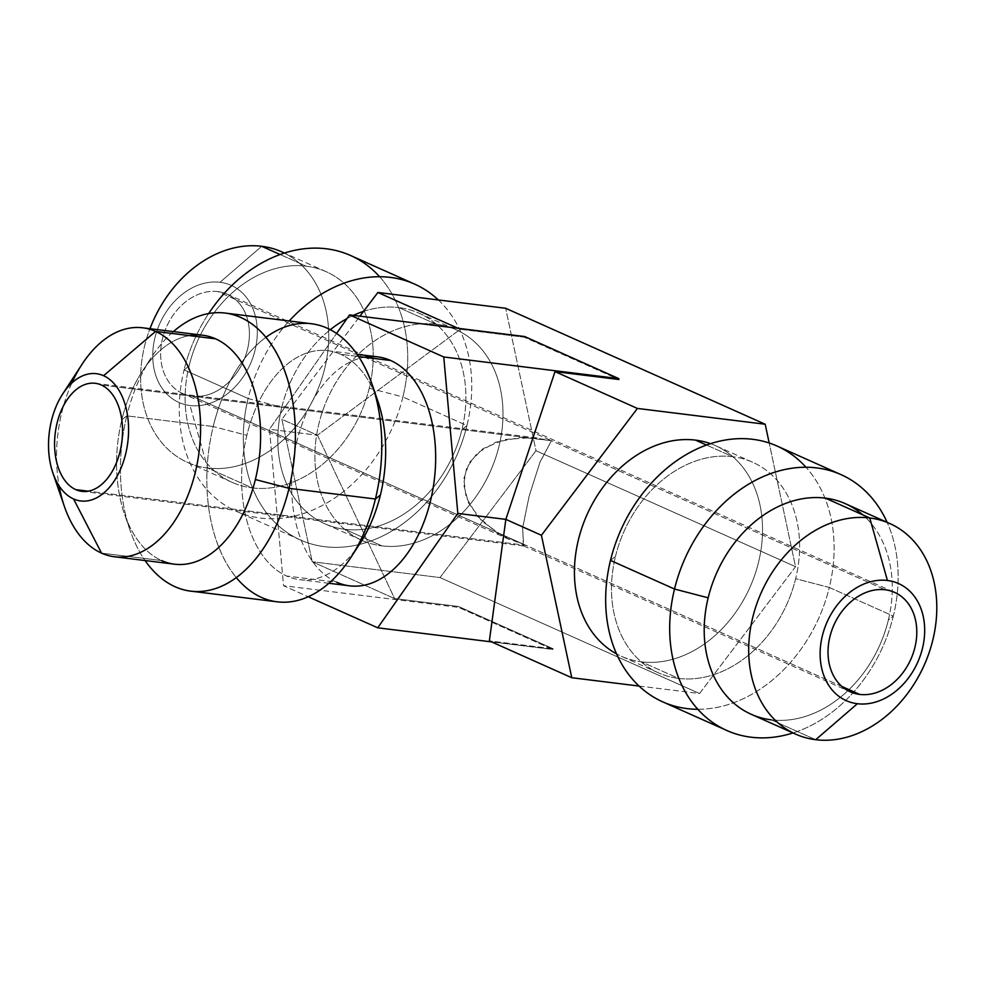 <?xml version="1.0" encoding="UTF-8"?>
<svg xmlns="http://www.w3.org/2000/svg" width="986" height="986" viewBox="0 0 986 986"><rect width="100%" height="100%" fill="white"/><g stroke="black" fill="none" stroke-linecap="round" stroke-linejoin="round"><path stroke-width="0.74" stroke-dasharray="4.93 3.7" d="M697.829 709.279A140.098 108.324 114.1 0 0 829.3 587.483L795.64 578.696A115.337 89.184 114.1 0 0 752.614 462.237A115.337 89.184 114.1 0 0 732.586 456.691A115.337 89.184 -65.9 0 1 795.64 578.696A115.337 89.184 -65.9 0 1 678.541 678.405A115.337 89.184 -65.9 0 1 615.474 556.412L610.482 560.418L615.474 556.412A115.337 89.184 -65.9 0 1 732.586 456.691L706.481 445.031L732.586 456.691A115.337 89.184 114.1 0 0 615.474 556.412A115.337 89.184 114.1 0 0 658.5 672.859A115.337 89.184 114.1 0 0 678.541 678.405L641.455 661.84A115.337 89.184 -65.9 0 1 621.426 656.294A115.337 89.184 -65.9 0 1 616.57 653.891A115.337 89.184 -65.9 0 0 641.455 661.84L678.541 678.405A115.337 89.184 114.1 0 0 795.64 578.696L829.3 587.483A140.098 108.324 114.1 0 0 805.981 467.241M845.31 503.661A115.337 89.184 -65.9 0 1 888.337 620.108A115.337 89.184 -65.9 0 1 771.225 719.829L815.718 739.71L771.225 719.829A115.337 89.184 -65.9 0 1 751.196 714.271M710.499 443.663A115.337 89.184 -65.9 0 1 715.54 445.672A115.337 89.184 -65.9 0 1 754.82 574.912A115.337 89.184 -65.9 0 1 641.455 661.84A115.337 89.184 -65.9 0 0 755.917 571.584A115.337 89.184 -65.9 0 0 710.499 443.663M639.076 686.059L699.555 693.528L795.542 566.691L769.191 442.997L795.542 566.691L536.002 450.725L440.015 577.562L312.229 561.761L394.634 598.588L317.467 435.196L281.885 419.309L312.229 561.761L281.885 419.309L359.939 316.173L281.885 419.309L317.467 435.196L269.461 429.267L283.549 585.721L308.199 596.74L283.549 585.721L269.461 429.267L336.583 333.428L269.461 429.267L317.467 435.196L394.634 598.588L458.527 606.489L458.601 607.376L283.549 585.721L458.601 607.376L552.789 649.466L553.245 648.813L489.364 640.912L553.245 648.813L458.527 606.489L458.601 607.376L552.789 649.466L491.546 641.886L552.789 649.466L553.245 648.813L458.527 606.489L394.634 598.588L312.229 561.761L440.015 577.562L536.002 450.725L505.658 308.273L536.002 450.725L795.542 566.691L699.555 693.528L440.015 577.562L699.555 693.528L639.076 686.059M435.972 324.16A115.337 89.184 114.1 0 0 318.86 423.881A115.337 89.184 114.1 0 0 381.915 545.874A115.337 89.184 114.1 0 0 499.027 446.153A115.337 89.184 114.1 0 0 435.972 324.16A115.337 89.184 114.1 0 0 322.607 411.088A115.337 89.184 114.1 0 0 361.887 540.328A115.337 89.184 114.1 0 0 381.915 545.874L344.841 529.309A115.337 89.184 -65.9 0 1 324.813 523.763A115.337 89.184 -65.9 0 1 281.786 407.304A115.337 89.184 -65.9 0 1 330.322 329.669A115.337 89.184 114.1 0 0 281.786 407.304L248.127 398.517A140.098 108.324 -65.9 0 1 289.194 320.98A140.098 108.324 114.1 0 0 248.127 398.517L281.786 407.304A115.337 89.184 114.1 0 0 344.841 529.309L381.915 545.874A115.337 89.184 114.1 0 0 495.28 458.946A115.337 89.184 114.1 0 0 456 329.706A115.337 89.184 114.1 0 0 435.972 324.16L398.886 307.595L435.972 324.16M346.998 318.564A115.337 89.184 -65.9 0 1 353.382 315.36A115.337 89.184 114.1 0 0 346.998 318.564M363.575 311.354A115.337 89.184 -65.9 0 1 398.886 307.595A115.337 89.184 114.1 0 0 363.575 311.354M306.19 266.171A115.337 89.184 114.1 0 0 189.09 365.892A115.337 89.184 114.1 0 0 232.117 482.339A115.337 89.184 114.1 0 0 252.145 487.897L207.652 468.017A115.337 89.184 -65.9 0 1 187.623 462.459A115.337 89.184 -65.9 0 1 149.971 328.708A115.337 89.184 114.1 0 0 207.652 468.017L252.145 487.897A115.337 89.184 114.1 0 0 369.257 388.176A115.337 89.184 114.1 0 0 326.23 271.729A115.337 89.184 114.1 0 0 306.19 266.171L280.098 254.511L306.19 266.171A115.337 89.184 -65.9 0 1 369.257 388.176L402.917 396.964A140.098 108.324 -65.9 0 1 236.357 511.34A140.098 108.324 -65.9 0 1 184.086 369.91L248.127 398.517A140.098 108.324 114.1 0 0 300.385 539.958A140.098 108.324 114.1 0 0 466.945 425.582L461.941 429.588A115.337 89.184 114.1 0 0 398.886 307.595A115.337 89.184 -65.9 0 1 418.914 313.141A115.337 89.184 -65.9 0 1 461.941 429.588A115.337 89.184 -65.9 0 1 344.841 529.309A115.337 89.184 114.1 0 0 461.941 429.588L466.945 425.582A140.098 108.324 -65.9 0 1 324.714 546.7A140.098 108.324 -65.9 0 1 248.127 398.517L184.086 369.91A140.098 108.324 -65.9 0 1 208.687 313.536A140.098 108.324 114.1 0 0 184.086 369.91L189.09 365.892A115.337 89.184 -65.9 0 1 306.19 266.171M438.351 299.941A140.098 108.324 -65.9 0 1 466.945 425.582L402.917 396.964L466.945 425.582A140.098 108.324 114.1 0 0 438.351 299.941M281.737 251.849A115.337 89.184 -65.9 0 1 321.017 381.077A115.337 89.184 -65.9 0 1 207.652 468.017A115.337 89.184 114.1 0 0 320.401 382.827A115.337 89.184 114.1 0 0 284.338 253.069M350.659 255.534A140.098 108.324 -65.9 0 1 402.917 396.964A140.098 108.324 114.1 0 0 379.598 276.721M369.257 388.176A115.337 89.184 -65.9 0 1 252.145 487.897A115.337 89.184 -65.9 0 1 189.09 365.892L184.086 369.91A140.098 108.324 114.1 0 0 260.674 518.081A140.098 108.324 114.1 0 0 402.917 396.964L369.257 388.176M220.038 282.279A64.102 49.571 -65.9 0 1 255.091 350.092A64.102 49.571 -65.9 0 1 190.002 405.517L207.652 468.017L190.002 405.517A64.102 49.571 -65.9 0 1 154.95 337.705A64.102 49.571 -65.9 0 1 220.038 282.279A64.102 49.571 -65.9 0 1 255.091 350.092A64.102 49.571 -65.9 0 1 190.002 405.517A64.102 49.571 -65.9 0 1 154.95 337.705A64.102 49.571 -65.9 0 1 220.038 282.279L261.709 246.29L220.038 282.279M523.258 545.578L522.802 526.881L529.272 495.675L540.069 461.941L551.47 440.68L217.77 291.585A54.44 42.09 114.1 0 0 162.505 338.642A54.44 42.09 114.1 0 0 192.258 396.224A54.44 42.09 114.1 0 0 247.535 349.155A54.44 42.09 114.1 0 0 217.77 291.585L551.47 440.68L521.582 437.279L495.675 442.221L477.224 453.166L466.637 467.808L463.63 484.299L468.35 502.675L481.969 521.261L504.622 537.259L525.957 545.32L192.258 396.224A54.44 42.09 -65.9 0 1 182.804 393.599A54.44 42.09 -65.9 0 1 164.268 332.615A54.44 42.09 -65.9 0 1 217.77 291.585A54.44 42.09 -65.9 0 1 227.224 294.198A54.44 42.09 -65.9 0 1 245.76 355.194A54.44 42.09 -65.9 0 1 192.258 396.224L525.957 545.32L497.782 533.451L477.101 516.023L466.021 496.993L463.814 478.654L469.385 462.508L482.93 448.716L504.721 439.485L533.204 437.562L551.47 440.68L885.157 589.776L551.47 440.68L101.311 385.008L551.47 440.68L539.847 462.52L528.952 496.895L522.605 528.397L523.677 545.899M841.945 686.502L525.957 545.32L88.185 491.176L525.957 545.32L841.945 686.502M64.398 506.471A115.337 71.165 97 0 1 81.974 364.389M265.974 337.298A140.098 86.448 -83 0 0 213.198 426.531L246.857 435.331A115.337 71.165 97 0 1 340.663 354.307L358.645 356.525L340.663 354.307A115.337 71.165 -83 0 0 327.796 350.696A115.337 71.165 -83 0 0 246.857 435.331A115.337 71.165 -83 0 0 286.606 576.021L336.633 582.208A115.337 71.165 97 0 1 294.641 451.982A115.337 71.165 97 0 1 377.811 356.883M174.436 564.177A115.337 71.165 97 0 1 161.568 560.553L101.546 553.134L161.568 560.553A115.337 71.165 97 0 1 121.82 419.863A115.337 71.165 97 0 1 202.746 335.228M71.842 382.999A115.337 71.165 -83 0 0 59.111 485.95M374.951 393.488A115.337 71.165 -83 0 0 340.663 354.307A115.337 71.165 97 0 1 377.798 400.969M349.5 585.82A115.337 71.165 97 0 1 336.633 582.208L286.606 576.021A115.337 71.165 -83 0 0 299.473 579.632A115.337 71.165 -83 0 0 355.638 549.621M336.633 582.208A115.337 71.165 97 0 1 293.015 462.619A115.337 71.165 97 0 1 364.45 357.252M524.626 336.534L524.17 337.187L460.277 329.287L317.467 435.196L460.277 329.287L524.17 337.187L618.9 379.511L524.17 337.187L524.626 336.534M458.096 328.313L460.277 329.287L458.096 328.313M360.235 543.064A115.337 71.165 97 0 1 286.606 576.021A115.337 71.165 97 0 1 246.857 435.331L213.198 426.531A140.098 86.448 -83 0 0 236.258 577.562M277.103 601.805A140.098 86.448 97 0 1 213.198 426.531L126.812 415.858A140.098 86.448 -83 0 0 145.078 560.541A140.098 86.448 97 0 1 129.979 530.061A140.098 86.448 97 0 1 126.812 415.858L213.198 426.531A140.098 86.448 97 0 1 311.502 323.741M173.388 331.604A140.098 86.448 -83 0 0 126.812 415.858A140.098 86.448 97 0 1 151.326 357.487A140.098 86.448 97 0 1 173.388 331.604M189.386 335.597A115.337 71.165 -83 0 0 141.996 371.808A115.337 71.165 -83 0 0 121.82 419.863L126.812 415.858L121.82 419.863A115.337 71.165 -83 0 0 124.421 513.891A115.337 71.165 -83 0 0 161.568 560.553M777.042 446.042A140.098 108.324 -65.9 0 1 829.3 587.483L893.328 616.09A140.098 108.324 -65.9 0 1 793.003 732.955A140.098 108.324 114.1 0 0 893.328 616.09L829.3 587.483A140.098 108.324 -65.9 0 1 662.74 701.859M771.225 719.829A115.337 89.184 114.1 0 0 888.337 620.108L893.328 616.09A140.098 108.324 114.1 0 0 887.117 522.333A140.098 108.324 -65.9 0 1 893.328 616.09L888.337 620.108A115.337 89.184 114.1 0 0 862.799 514.877M658.5 672.859L621.426 656.294M752.614 462.237L715.54 445.672M361.887 540.328L324.813 523.763M232.117 482.339L187.623 462.459M418.914 313.141L456 329.706M326.23 271.729L284.424 253.045M300.385 539.958L236.357 511.34M509.244 539.453L182.804 393.599M523.763 545.948L850.203 691.802M95.235 383.308L537.506 437.994M327.796 350.696L357.154 354.331M328.843 583.268L299.473 579.632M141.996 371.808L151.326 357.487M129.979 530.061L124.421 513.891M81.875 491.361L524.133 546.047M227.224 294.198L894.61 592.401"/><path stroke-width="1.48" d="M887.425 580.483A64.102 49.571 -65.9 0 1 922.477 648.295A64.102 49.571 -65.9 0 1 857.389 703.721A64.102 49.571 -65.9 0 1 822.336 635.908A64.102 49.571 -65.9 0 1 887.425 580.483L869.763 517.983A115.337 89.184 -65.9 0 1 932.83 639.988A115.337 89.184 -65.9 0 1 815.718 739.71L857.389 703.721A64.102 49.571 114.1 0 0 922.477 648.295A64.102 49.571 114.1 0 0 887.425 580.483A64.102 49.571 114.1 0 0 822.336 635.908A64.102 49.571 114.1 0 0 857.389 703.721L815.718 739.71A115.337 89.184 -65.9 0 1 752.663 617.704A115.337 89.184 -65.9 0 1 869.763 517.983L887.425 580.483M885.157 589.776A54.44 42.09 114.1 0 0 829.892 636.845A54.44 42.09 114.1 0 0 859.656 694.415A54.44 42.09 114.1 0 0 914.922 647.358A54.44 42.09 114.1 0 0 885.157 589.776A54.44 42.09 114.1 0 0 831.654 630.806A54.44 42.09 114.1 0 0 850.203 691.802A54.44 42.09 114.1 0 0 859.656 694.415L841.945 686.502L859.656 694.415A54.44 42.09 114.1 0 0 913.159 653.385A54.44 42.09 114.1 0 0 894.61 592.401A54.44 42.09 114.1 0 0 885.157 589.776M616.57 653.891A115.337 89.184 -65.9 0 1 583.318 523.763A115.337 89.184 -65.9 0 1 695.512 440.126L706.481 445.031L695.512 440.126A115.337 89.184 -65.9 0 1 710.499 443.663A115.337 89.184 -65.9 0 0 695.512 440.126A115.337 89.184 -65.9 0 0 583.318 523.763A115.337 89.184 -65.9 0 0 616.57 653.891M795.69 734.151L751.196 714.271A115.337 89.184 -65.9 0 1 708.17 597.824A115.337 89.184 -65.9 0 1 825.282 498.103L869.763 517.983A115.337 89.184 114.1 0 0 756.41 604.923A115.337 89.184 114.1 0 0 795.69 734.151A115.337 89.184 114.1 0 0 815.718 739.71A115.337 89.184 114.1 0 0 929.083 652.769A115.337 89.184 114.1 0 0 889.803 523.541A115.337 89.184 114.1 0 0 869.763 517.983L825.282 498.103A115.337 89.184 -65.9 0 1 845.31 503.661L889.803 523.541M805.981 467.241A140.098 108.324 114.1 0 0 695.759 449.53A140.098 108.324 114.1 0 0 610.482 560.418A140.098 108.324 114.1 0 0 697.829 709.279M541.425 535.275L571.769 677.727L639.076 686.059L571.769 677.727L541.425 535.275L505.843 519.375L489.364 640.912L571.769 677.727L489.364 640.912L505.843 519.375L457.837 513.435L443.762 356.969L349.574 314.891L336.583 333.428L349.574 314.891L443.762 356.969L457.837 513.435L377.737 627.811L457.837 513.435L505.843 519.375L555.007 371.611L618.9 379.511L618.814 378.624L443.762 356.969L618.814 378.624L524.626 336.534L349.574 314.891L524.626 336.534L618.814 378.624L618.9 379.511L555.007 371.611L637.412 408.438L541.425 535.275L637.412 408.438L765.198 424.239L637.412 408.438L555.007 371.611L505.843 519.375L541.425 535.275M769.191 442.997L765.198 424.239L505.658 308.273L377.872 292.472L505.658 308.273L765.198 424.239L769.191 442.997M359.939 316.173L377.872 292.472L458.096 328.313L377.872 292.472L359.939 316.173M330.322 329.669A115.337 89.184 -65.9 0 1 346.998 318.564A115.337 89.184 114.1 0 0 330.322 329.669M353.382 315.36A115.337 89.184 -65.9 0 1 363.575 311.354A115.337 89.184 114.1 0 0 353.382 315.36M284.338 253.069A115.337 89.184 114.1 0 0 261.709 246.29A115.337 89.184 114.1 0 0 149.971 328.708A115.337 89.184 -65.9 0 1 261.709 246.29L280.098 254.511L261.709 246.29A115.337 89.184 -65.9 0 1 281.737 251.849L284.424 253.045M289.194 320.98A140.098 108.324 -65.9 0 1 438.351 299.941A140.098 108.324 114.1 0 0 414.687 284.141A140.098 108.324 114.1 0 0 289.194 320.98M379.598 276.721A140.098 108.324 114.1 0 0 208.687 313.536A140.098 108.324 -65.9 0 1 350.659 255.534L414.687 284.141M101.311 385.008A54.44 33.586 -83 0 0 95.235 383.308A54.44 33.586 -83 0 0 55.992 428.183A54.44 33.586 -83 0 0 75.799 489.648L88.185 491.176L75.799 489.648A54.44 33.586 97 0 1 57.04 423.253A54.44 33.586 97 0 1 101.311 385.008A54.44 33.586 97 0 1 120.07 451.415A54.44 33.586 97 0 1 75.799 489.648A54.44 33.586 -83 0 0 81.875 491.361A54.44 33.586 -83 0 0 121.13 446.473A54.44 33.586 -83 0 0 101.311 385.008M73.543 498.941A64.102 39.551 -83 0 0 125.666 453.917A64.102 39.551 -83 0 0 103.579 375.715A64.102 39.551 -83 0 0 51.445 420.751A64.102 39.551 -83 0 0 73.543 498.941A64.102 39.551 -83 0 0 125.666 453.917A64.102 39.551 -83 0 0 103.579 375.715L155.591 331.419A115.337 71.165 97 0 1 195.351 472.109A115.337 71.165 97 0 1 101.546 553.134L73.543 498.941L101.546 553.134A115.337 71.165 97 0 1 64.398 506.471L52.887 473.009A64.102 39.551 -83 0 0 73.543 498.941M62.66 394.043L81.974 364.389A115.337 71.165 97 0 1 155.591 331.419L103.579 375.715A64.102 39.551 -83 0 0 62.66 394.043A64.102 39.551 -83 0 0 52.887 473.009M357.154 354.331L377.811 356.883A115.337 71.165 97 0 1 390.678 360.494L358.645 356.525L390.678 360.494A115.337 71.165 97 0 1 432.657 490.72A115.337 71.165 97 0 1 349.5 585.82L328.843 583.268M142.724 327.808L202.746 335.228A115.337 71.165 97 0 1 215.614 338.839L155.591 331.419A115.337 71.165 -83 0 0 142.724 327.808A115.337 71.165 -83 0 0 71.842 382.999M59.111 485.95A115.337 71.165 -83 0 0 101.546 553.134A115.337 71.165 -83 0 0 114.413 556.745A115.337 71.165 -83 0 0 197.582 461.645A115.337 71.165 -83 0 0 155.591 331.419L215.614 338.839A115.337 71.165 97 0 1 255.362 479.541A115.337 71.165 97 0 1 174.436 564.177L114.413 556.745M372.24 384.799L377.798 400.969A115.337 71.165 97 0 1 380.411 494.997L375.407 499.015A140.098 86.448 -83 0 0 372.24 384.799A140.098 86.448 -83 0 0 265.974 337.298M355.638 549.621A115.337 71.165 -83 0 0 380.411 494.997A115.337 71.165 -83 0 0 374.951 393.488M308.199 596.74L377.737 627.811L491.546 641.886L377.737 627.811L308.199 596.74M364.45 357.252A115.337 71.165 97 0 1 390.678 360.494A115.337 71.165 97 0 1 430.426 501.184A115.337 71.165 97 0 1 336.633 582.208M380.411 494.997A115.337 71.165 97 0 1 360.235 543.064L350.905 557.386A140.098 86.448 -83 0 0 375.407 499.015L380.411 494.997M236.258 577.562A140.098 86.448 -83 0 0 350.905 557.386M225.116 313.055L311.502 323.741A140.098 86.448 97 0 1 375.407 499.015L289.034 488.329L375.407 499.015A140.098 86.448 97 0 1 277.103 601.805L190.729 591.132A140.098 86.448 -83 0 0 289.034 488.329A140.098 86.448 -83 0 0 225.116 313.055A140.098 86.448 -83 0 0 173.388 331.604A140.098 86.448 97 0 1 269.129 341.353A140.098 86.448 97 0 1 289.034 488.329L255.362 479.541A115.337 71.165 -83 0 0 215.614 338.839A115.337 71.165 -83 0 0 189.386 335.597M161.568 560.553A115.337 71.165 -83 0 0 255.362 479.541L289.034 488.329A140.098 86.448 97 0 1 145.078 560.541A140.098 86.448 -83 0 0 190.729 591.132M726.768 730.466L662.74 701.859A140.098 108.324 -65.9 0 1 610.482 560.418L674.51 589.036A140.098 108.324 114.1 0 0 726.768 730.466A140.098 108.324 114.1 0 0 793.003 732.955A140.098 108.324 -65.9 0 1 674.51 589.036L610.482 560.418A140.098 108.324 -65.9 0 1 777.042 446.042L841.07 474.66A140.098 108.324 114.1 0 0 674.51 589.036A140.098 108.324 -65.9 0 1 775.255 472.035A140.098 108.324 -65.9 0 1 887.117 522.333A140.098 108.324 114.1 0 0 841.07 474.66M862.799 514.877A115.337 89.184 114.1 0 0 825.282 498.103A115.337 89.184 114.1 0 0 708.17 597.824L674.51 589.036L708.17 597.824A115.337 89.184 114.1 0 0 771.225 719.829"/></g></svg>
